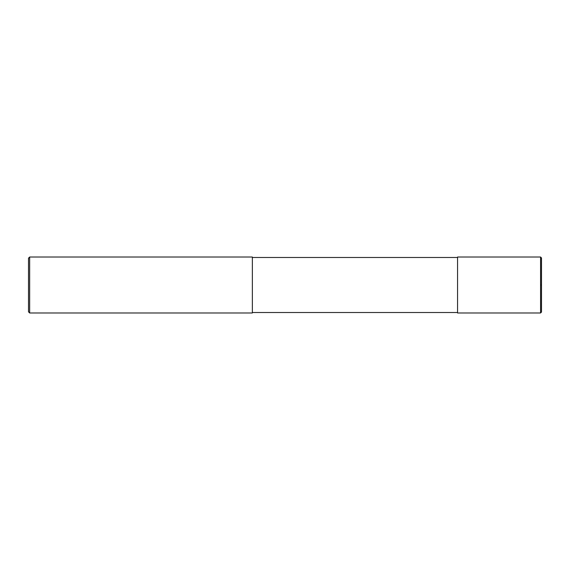 <?xml version="1.0" encoding="UTF-8"?>
<svg xmlns="http://www.w3.org/2000/svg" width="570" height="570" viewBox="0 0 570 570"><rect width="100%" height="100%" fill="white"/><g stroke="black" fill="none" stroke-linecap="round" stroke-linejoin="round"><path stroke-width="0.85" d="M540.567 257.02L541.5 257.954L541.5 312.046L540.567 312.98L457.553 312.98L457.553 257.02L540.567 257.02L540.567 312.98M29.669 257.02L252.353 257.02L252.353 312.98L29.669 312.98L28.5 311.818L28.5 258.182L29.669 257.02L29.669 312.98M540.567 285L541.5 285M457.553 312.517L252.353 312.517M457.553 257.483L252.353 257.483"/></g></svg>
